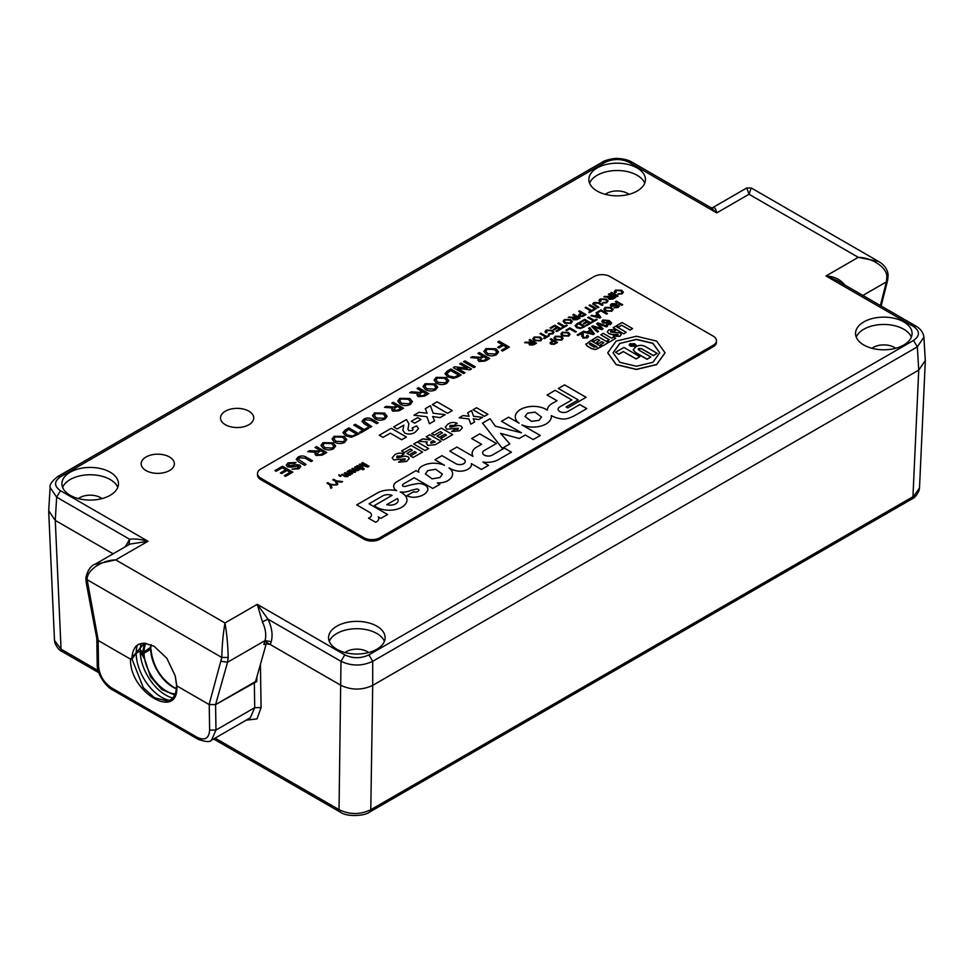 <?xml version="1.0" encoding="UTF-8"?>
<svg xmlns="http://www.w3.org/2000/svg" width="974" height="974" viewBox="0 0 974 974"><rect width="100%" height="100%" fill="white"/><g stroke="black" fill="none" stroke-linecap="round" stroke-linejoin="round"><path stroke-width="1.46" d="M228.16 657.462L221.816 657.462L209.106 704.531L176.842 685.903L175.235 675.907L166.834 658.254L154.075 646.237L144.517 643.169L130.516 659.154L98.252 640.527L87.161 579.725L221.816 657.462C222.023 645.555 223.083 634.05 224.982 622.958C226.893 634.05 227.953 645.555 228.16 657.462L227.563 662.247L265.013 640.624C266.511 635.121 265.646 628.863 262.396 621.838L257.258 604.33L267.996 619.16L340.985 661.309C351.553 666.24 362.133 666.24 372.713 661.309L917.338 346.866L923.888 337.187C923.376 332.791 920.82 329.139 916.217 326.241L913.527 326.509L826.001 275.971C834.365 276.458 840.732 279.599 845.091 285.419M150.726 647.15L143.848 652.13L142.764 651.716L144.042 651.74A31.424 18.141 60 0 1 145.869 643.29M384.413 641.367A28.283 16.327 0 0 0 376.841 633.49A28.283 16.327 0 0 0 349.045 629.338A28.283 16.327 0 0 0 329.285 641.367M336.846 649.256A28.283 16.327 180 0 1 328.567 637.702A28.283 16.327 180 0 1 346.026 622.617A28.283 16.327 180 0 1 376.841 626.16A28.283 16.327 180 0 1 385.132 637.702A28.283 16.327 180 0 1 367.673 652.787A28.283 16.327 180 0 1 336.846 649.256M911.372 337.126A28.283 16.327 0 0 0 903.811 329.249A28.283 16.327 0 0 0 876.003 325.097A28.283 16.327 0 0 0 856.243 337.126M863.816 345.015A28.283 16.327 180 0 1 855.525 333.461A28.283 16.327 180 0 1 872.984 318.376A28.283 16.327 180 0 1 903.811 321.919A28.283 16.327 180 0 1 912.09 333.461A28.283 16.327 180 0 1 894.631 348.546A28.283 16.327 180 0 1 863.816 345.015M117.757 487.414A28.283 16.327 0 0 0 110.184 479.537A28.283 16.327 0 0 0 82.388 475.385A28.283 16.327 0 0 0 62.628 487.414M70.189 495.303A28.283 16.327 180 0 1 61.91 483.749A28.283 16.327 180 0 1 79.369 468.664A28.283 16.327 180 0 1 110.184 472.207A28.283 16.327 180 0 1 118.475 483.749A28.283 16.327 180 0 1 101.016 498.834A28.283 16.327 180 0 1 70.189 495.303M644.715 183.173A28.283 16.327 0 0 0 637.154 175.296A28.283 16.327 0 0 0 609.347 171.144A28.283 16.327 0 0 0 589.587 183.173M597.159 191.062A28.283 16.327 180 0 1 588.868 179.508A28.283 16.327 180 0 1 606.327 164.423A28.283 16.327 180 0 1 637.154 167.966A28.283 16.327 180 0 1 645.433 179.508A28.283 16.327 180 0 1 627.974 194.593A28.283 16.327 180 0 1 597.159 191.062M146.015 470.552A16.607 9.594 180 0 1 141.157 463.77A16.607 9.594 180 0 1 151.408 454.919A16.607 9.594 180 0 1 169.513 456.989A16.607 9.594 180 0 1 174.37 463.77A16.607 9.594 180 0 1 164.119 472.633A16.607 9.594 180 0 1 146.015 470.552M225.384 424.737A16.607 9.594 180 0 1 220.514 417.956A16.607 9.594 180 0 1 230.765 409.092A16.607 9.594 180 0 1 248.869 411.174A16.607 9.594 180 0 1 253.739 417.956A16.607 9.594 180 0 1 243.476 426.819A16.607 9.594 180 0 1 225.384 424.737M368.671 652.543A14.817 8.559 0 0 0 367.32 651.643A14.817 8.559 0 0 0 345.015 652.543M895.642 348.302A14.817 8.559 0 0 0 894.29 347.401A14.817 8.559 0 0 0 871.986 348.302M102.014 498.591A14.817 8.559 0 0 0 100.663 497.69A14.817 8.559 0 0 0 78.358 498.591M628.985 194.35A14.817 8.559 0 0 0 627.633 193.449A14.817 8.559 0 0 0 605.329 194.35M94.721 564.445L115.723 559.88L224.982 622.958L257.258 604.33L344.796 654.857C352.832 658.631 360.867 658.631 368.903 654.857L913.527 340.425C920.065 335.787 920.065 331.148 913.527 326.509M711.604 208.351C714.137 206.512 715.841 208.022 716.742 212.892L629.204 162.354C621.168 158.579 613.133 158.579 605.097 162.354L60.473 476.797C53.935 481.436 53.935 486.075 60.473 490.713L147.999 541.252L129.944 544.089L95.525 563.958M60.473 476.797L57.783 476.529C51.975 481.095 49.418 484.748 50.112 487.487L56.662 497.154L129.664 539.292C134.302 538.549 140.414 539.194 147.999 541.252L115.723 559.88C101.126 560.233 86.442 570.691 87.161 579.725L85.846 577.813L86.296 583.122L87.526 584.059M862.891 295.451L886.364 281.9L886.839 277.176C887.558 268.154 872.874 257.696 858.277 257.331L878.438 261.385L751.258 187.958L749.018 194.252L716.742 212.892L710.85 207.669L712.359 207.827M916.217 326.241L837.275 280.658L826.001 275.971L858.277 257.331L749.018 194.252L746.766 187.958L712.396 207.815M878.475 261.409L879.339 261.933M262.396 621.838L267.996 619.16C271.904 627.536 272.988 635.024 271.247 641.647L265.013 640.624L263.857 644.532L266.949 643.79L270.37 644.593L340.985 685.367C351.553 690.31 362.133 690.31 372.713 685.367L918.738 370.12L925.3 360.502L923.888 337.199M209.106 704.531L215.595 704.592L255.578 681.508L266.231 643.826M125.269 546.779L129.664 539.292L128.909 544.77M60.473 490.713L56.662 497.154L55.262 520.408L113.106 553.804L55.262 520.408L48.7 510.79L50.112 487.487M266.462 643.802L266.693 642.84L266.949 643.79M86.296 583.122L96.876 638.883L98.252 640.527M140.597 650.766L136.214 653.286L131.977 658.996L136.214 653.286L140.597 650.766M96.816 638.53L98.13 640.454L130.516 659.154L131.977 658.996A31.923 18.433 60 0 1 134.729 648.124A31.923 18.433 60 0 1 139.306 644.009M266.693 642.84L266.693 643.936M150.081 648.246L150.702 647.88A31.424 18.141 -120 0 1 150.97 644.703M141.206 643.473A35.916 20.734 -120 0 0 140.232 650.242L140.853 650.608M137.358 645.251A35.916 20.734 -120 0 0 136.214 653.286A35.916 20.734 -120 0 0 169.354 700.343M140.232 650.242L142.764 651.716L144.578 643.181M143.555 652.227L144.006 653.177L150.678 649.329L150.264 648.428M151.177 644.788L150.678 648.611M175.259 693.951A31.424 18.141 60 0 1 144.006 653.177L142.74 653.201L143.202 652.227M370.777 809.735C360.197 814.788 349.617 814.763 339.049 809.65L340.157 812.036C347.134 817.405 365.274 815.871 369.67 812.048L370.777 809.735L372.713 685.367L918.738 370.12L912.942 496.716L370.777 809.735M98.179 670.599L61.058 649.159L54.495 640.442L48.712 511.849M911.834 499.029C914.489 498.079 916.924 495.182 919.115 490.36L919.505 487.937L911.834 499.029L369.67 812.048M372.713 685.367L372.713 661.309L368.903 654.857M344.796 654.857L340.985 661.309L339.037 809.65L215.132 738.109M246.203 720.176L257.002 718.897L261.081 707.599L260.423 664.39M264.794 641.379L340.973 685.355M130.516 659.154C129.408 692.648 178.997 721.284 176.842 685.903L209.227 704.604L215.583 704.604L256.771 681.496L256.966 676.613M254.336 682.226L254.725 707.66L250.318 717.789L210.993 740.484M144.663 659.081L140.28 651.776M255.748 680.911L256.771 681.496M215.583 704.604L215.972 730.037L211.492 740.216M140.828 650.632L140.195 651.728A35.916 20.734 -120 0 0 172.812 697.944M167.285 700.951L154.549 697.798L143.336 687.717L131.977 658.996M176.452 688.825A31.424 18.141 -120 0 1 172.885 687.096A31.424 18.141 -120 0 1 150.678 649.329L150.483 648.209M425.394 473.973L432.152 478.831L440.017 477.503L442.379 474.143L435.634 469.273L427.769 470.588L425.394 473.961L432.152 478.843L440.017 477.528L442.379 474.131M465.28 461.445L465.28 461.445A5.515 3.178 180 0 1 461.883 464.391A5.515 3.178 180 0 1 455.881 463.697A5.515 3.178 180 0 1 455.82 463.661L441.977 455.662L434.879 459.765L444.485 465.304A17.41 10.057 0 0 0 430.557 463.393A16.911 9.764 0 0 0 422.399 465.998A11.031 6.368 0 0 0 418.564 470.832A11.031 6.368 0 0 0 418.82 472.195L416.081 470.612L396.868 481.728A11.274 6.514 0 0 0 393.666 486.269A11.274 6.514 0 0 0 396.613 490.653A18.226 10.519 0 0 0 377.255 493.051L356.715 504.885L369.316 512.166A6.648 3.835 180 0 1 371.471 514.99A6.648 3.835 180 0 1 368.525 518.18L375.684 522.308A8.523 4.919 0 0 0 378.764 518.521A8.523 4.919 0 0 0 378.241 516.829L380.907 518.363L387.579 514.503L369.049 503.802L382.405 496.095A7.317 4.225 180 0 1 392.035 495.376L374.357 505.579A17.739 10.239 0 0 0 376.695 507.247A17.739 10.239 0 0 0 396.016 509.463A17.739 10.239 0 0 0 406.974 500.003A17.739 10.239 0 0 0 401.775 492.759A17.739 10.239 0 0 0 400.217 491.967L400.217 491.967A11.067 6.392 0 0 0 408.021 491.383A52.45 30.279 180 0 1 416.495 489.082A1.875 1.084 180 0 1 418.893 490.129A1.875 1.084 180 0 1 418.723 490.567A4.395 2.545 180 0 1 417.116 491.76A2.386 1.376 180 0 1 413.84 491.712A2.386 1.376 180 0 1 413.767 491.663L406.791 495.693A11.627 6.708 0 0 0 413.11 497.288A15.073 8.705 0 0 0 427.136 491.298A9.74 5.625 0 0 0 427.89 489.118A9.74 5.625 0 0 0 418.394 483.494A54.775 31.631 0 0 0 406.012 486.209A2.52 1.449 180 0 1 402.822 486.026A2.52 1.449 180 0 1 402.566 485.88L402.566 485.868A3.677 2.118 180 0 1 402.481 485.405A3.677 2.118 180 0 1 403.565 483.908L414.181 477.771L432.736 488.437L439.834 484.334L437.314 482.873A12.747 7.354 0 0 0 447.419 480.888A16.704 9.643 0 0 0 452.618 473.9A16.704 9.643 0 0 0 449.002 467.91A21.075 12.163 0 0 0 449.379 468.129A21.075 12.163 0 0 0 457.074 470.966A10.86 6.27 0 0 0 468.251 469.005A10.617 6.124 0 0 0 471.465 464.61A10.617 6.124 0 0 0 471.331 463.612L481.448 469.456L488.558 465.353L482.885 462.078A16.643 9.606 0 0 0 499.017 459.314L511.411 452.155L504.398 448.101L492.296 455.089A5.661 3.263 180 0 1 484.285 455.089A5.661 3.263 180 0 1 482.629 452.8A5.661 3.263 180 0 1 482.629 452.788A5.661 3.263 180 0 1 483.932 450.706L496.411 443.499L479.744 433.868L471.647 438.543L481.582 444.278L477.199 446.798A15.681 9.058 0 0 0 472.147 453.458A15.681 9.058 0 0 0 472.962 456.343L456.879 447.054L449.769 451.157L463.587 459.144A5.515 3.178 180 0 1 463.673 459.18A5.515 3.178 180 0 1 465.28 461.433A5.515 3.178 180 0 1 461.883 464.367A5.515 3.178 180 0 1 455.881 463.685A5.515 3.178 180 0 1 455.82 463.648M406.974 500.015A17.739 10.239 0 0 0 401.775 492.771A17.739 10.239 0 0 0 400.217 491.98M418.893 490.141L418.893 490.129A1.875 1.084 180 0 1 418.893 490.141A1.875 1.084 180 0 1 418.723 490.579L418.723 490.567A4.395 2.545 180 0 1 417.116 491.773L417.116 491.76A2.386 1.376 180 0 1 413.84 491.724A2.386 1.376 180 0 1 413.767 491.687L406.803 495.705M427.89 489.131A9.74 5.625 0 0 0 418.394 483.506A54.775 31.631 0 0 0 406.012 486.221L406.012 486.209A2.52 1.449 180 0 1 402.822 486.05A2.52 1.449 180 0 1 402.566 485.868M511.399 452.167L504.398 448.101L492.296 455.114A5.661 3.263 180 0 1 484.285 455.114A5.661 3.263 180 0 1 482.629 452.788L482.629 452.788M538.975 420.378L541.495 417.018L535.091 412.16L527.555 413.134L525.035 416.495L531.427 421.352L538.975 420.378M525.035 416.507L531.427 421.34L538.975 420.366L541.495 417.006M586.811 408.63L579.822 404.563L567.745 411.552A5.637 3.263 180 0 1 559.77 411.552A5.637 3.263 180 0 1 558.114 409.25A5.637 3.263 180 0 1 558.114 409.238L558.114 409.226A5.637 3.263 180 0 1 559.77 406.925L571.835 399.961L555.168 390.331L547.071 395.006L557.006 400.74L553.841 402.566A17.435 10.069 0 0 0 547.315 410.139A18.104 10.446 0 0 0 527.238 406.986A18.104 10.446 0 0 0 515.283 416.823A18.104 10.446 0 0 0 519.093 423.227L508.623 417.189L501.513 421.292L521.443 432.797L495.389 426.21L490.044 418.771L482.507 423.118L502.28 448.271L509.816 443.925L500.575 433.345L519.191 438.519L525.278 435.001L533.192 439.578L540.302 435.475L521.954 424.883A18.287 10.556 0 0 0 541.179 425.991A18.287 10.556 0 0 0 551.381 416.519A18.287 10.556 0 0 0 551.308 415.581A21.136 12.199 0 0 0 551.418 415.642A21.136 12.199 0 0 0 561.255 418.857A9.35 5.394 0 0 0 567.842 418.406A31.058 17.934 0 0 0 575.403 415.204L586.823 408.617L579.822 404.563L567.745 411.539A5.637 3.263 180 0 1 559.77 411.539A5.637 3.263 180 0 1 558.114 409.226M534.154 337.016L540.412 337.114L542.043 339.098L540.74 340.827L534.397 340.669L532.851 338.745L534.154 337.016L540.412 337.114M546.986 330.466L546.791 332.438L545.683 332.84L545.014 331.586L546.158 330.089L552.477 330.296L554.036 332.219L552.769 333.875L548.423 334.228L552.063 333.425L552.903 332.329L551.576 330.819L546.986 330.466M546.682 332.475L546.231 331.477L546.791 332.438M557.859 323.429L558.772 322.905L564.445 326.18L567.245 325.426L562.229 328.323L561.487 327.897L563.544 326.704L557.859 323.429M573.418 319.862L573.394 317.889L568.195 317.463L574.709 317.025L575.634 316.489L572.761 314.833L573.662 314.31L580.09 318.011L577.302 319.618L573.418 319.862L572.688 318.9M585.106 307.699L586.007 307.175L591.693 310.45L594.493 309.695L589.465 312.593L588.722 312.167L590.78 310.974L585.106 307.699M595.199 305.069L598.852 307.175L597.939 307.699L592.716 303.961L593.897 302.524L599.193 302.719L602.882 304.85L601.981 305.373L598.328 303.267L594.785 302.963L593.957 303.876L598.718 307.248M609.054 299.286L609.03 297.313L603.843 296.887L611.282 295.913L608.397 294.258L609.298 293.734L615.726 297.435L612.938 299.042L609.054 299.286L608.324 298.324M616.286 290.459L616.092 292.419L614.984 292.821L614.314 291.579L615.458 290.082L621.777 290.289L623.336 292.2L622.069 293.868L617.723 294.221L621.363 293.418L622.203 292.322L620.876 290.812L616.286 290.459M615.982 292.468L615.531 291.457L616.092 292.419M555.229 336.261L561.487 336.347L563.106 338.331L561.803 340.06L555.46 339.914L553.926 337.978L555.229 336.261L561.487 336.347M565.931 330.174L569.875 327.897L576.304 331.598L575.391 332.122L569.717 328.847L566.673 330.6L565.931 330.174M580.005 322.053L584.692 319.338L591.108 323.051L586.591 325.657L585.849 325.231L589.465 323.149L587.492 322.004L584.12 323.952L583.377 323.526L586.75 321.578L584.534 320.288L580.748 322.479L580.005 322.053M596.051 312.788L597.013 312.228L600.885 317.402L599.862 317.999L590.889 315.759L594.554 315.929L597.293 314.346L596.051 312.788M605.183 307.419L611.441 307.504L613.072 309.488L611.769 311.217L605.426 311.071L603.88 309.135L605.183 307.419L611.441 307.504M615.398 301.623L616.298 301.1L622.715 304.801L621.814 305.325L615.398 301.623M596.66 323.66L597.951 322.918L607.593 326.241L606.461 326.887L598.34 323.928L603.052 328.859L601.749 329.614L593.409 326.777L598.535 331.464L597.415 332.11L591.656 326.546L592.849 325.852L601.469 328.701L596.66 323.66M581.928 333.303L578.154 335.482L577.168 334.91L582.208 332L583.828 337.491L586.47 337.406L586.555 335.762L587.639 335.251L588.515 336.505L587.346 337.929L582.842 338.075L581.989 333.814M583.304 333.863L583.207 334.752M583.097 336.067L583.828 337.637L586.47 337.552L586.555 335.762M581.721 336.164L581.928 333.449M665.035 352.868L656.646 364.629L636.399 369.475L616.14 364.629L607.752 352.868M618.697 327.033L616.603 325.669L622.069 322.516L632.564 328.567L630.105 330.137L621.704 325.292L618.697 327.033L616.603 325.669M623.701 333.839L613.206 327.641L615.665 326.217L626.16 332.268L623.701 333.839L613.206 327.641M617.845 335.312L618.003 334.423L612.208 334.581L608.799 333.656L607.289 331.781M615.799 330.198L613.51 331.513L610.661 331.002L610.881 332.085L619.902 332.731L621.29 334.435L619.781 336.237L613.267 336.079L615.531 334.764L617.845 335.166L618.003 334.277L612.208 334.435L608.799 333.51L607.289 331.708L608.823 329.882L614.679 329.553L615.799 330.344L613.51 331.659L610.661 331.148L610.881 332.231M621.29 334.508L619.781 336.383L613.267 336.079M600.812 334.788L603.271 333.376L611.672 338.222L613.596 337.101L615.69 338.319L609.31 342.142L607.228 340.937L609.213 339.646L600.812 334.788L609.079 339.719M326.923 483.189L327.824 482.666L330.539 484.236L336.663 484.967L330.868 484.942L331.939 487.694L330.868 488.315L329.638 484.76L326.923 483.189M339.269 474.91L341.083 475.957L340.255 476.432L338.782 474.813L341.07 475.957M338.782 474.825L339.439 475.969L339.269 474.922M354.487 467.264L355.315 466.789L360.003 469.505L355.802 471.014L355.254 472.341L352.259 472.256L349.057 470.405L349.885 469.931L354.706 471.793L354.451 470.381L351.772 468.835L352.6 468.36L355.583 470.089L357.872 469.626L357.421 470.247L356.874 468.64L354.487 467.264L355.315 466.789L359.99 469.505M358.444 469.553L357.921 470.795L358.444 469.553M355.802 471.014L355.254 472.341L355.802 471.014M349.069 470.405L349.885 469.943L354.706 471.806L354.451 470.393M379.288 435.232L391.28 428.304L406.426 437.034L401.702 439.761L390.294 433.174L383.013 437.375L379.276 435.22L391.28 428.292L406.414 437.046M411.357 421.255L417.639 417.627L420.987 419.551L414.693 423.179L411.345 421.255L417.639 417.615L420.975 419.551M432.407 404.563L437.119 401.836L452.265 410.578L447.541 413.293L432.395 404.551L437.119 401.824L452.253 410.578M288.073 462.857L296.059 462.504L294.611 463.344L289.315 463.502L288.767 465.901L295.962 464.659L299.7 465.061L300.783 466.558L298.945 468.75L292.103 469.2L297.703 468.092L298.348 465.949L291.652 467.179L287.391 466.777L286.222 465.146L288.073 462.857L296.059 462.516M288.767 465.913L288.097 464.975L288.767 465.913L291.25 466.083L295.962 464.659L299.7 465.061L300.783 466.57M298.921 466.777L298.348 465.949M315.016 447.456L316.465 446.616L326.74 452.545L322.284 455.114L316.075 455.503L314.919 453.969L316.039 452.338L307.723 451.668L309.391 450.706L318.145 450.974L319.63 450.11L315.016 447.456L316.465 446.616L326.728 452.557M332.024 439.043L334.119 436.291L344.126 436.425L346.732 439.603L344.65 442.366C341.192 443.986 337.808 443.913 334.496 442.123L332.024 439.031L334.119 436.279L344.126 436.425L346.732 439.603M353.732 425.102L355.181 424.262L364.276 429.51L367.563 427.61L368.744 428.292L360.721 432.931L359.528 432.249L362.827 430.35L353.732 425.102L355.181 424.262M374.54 412.939L384.547 413.086L387.153 416.251L385.071 419.015C381.613 420.646 378.229 420.573 374.917 418.783L372.458 415.691L374.54 412.939L384.547 413.086L387.153 416.263M397.745 401.093L399.827 398.354L409.835 398.488L412.44 401.653L410.358 404.417C406.901 406.048 403.516 405.975 400.204 404.186L397.745 401.093L399.827 398.342L409.835 398.488L412.44 401.665M423.02 386.495L425.114 383.756L435.122 383.89L437.728 387.055L435.646 389.819C432.188 391.451 428.803 391.378 425.492 389.588L423.02 386.495L425.114 383.744L435.122 383.89L437.728 387.068M447.249 371.118L450.925 368.988L461.189 374.917L457.683 376.95L453.494 378.35L447.687 376.853L444.996 373.675L447.249 371.118L450.925 368.988M463.563 361.695L465.012 360.855L475.288 366.784L473.839 367.624L463.563 361.695L465.012 360.855L475.275 366.796M483.859 351.371L485.953 348.631L495.961 348.765L498.566 351.931L496.484 354.694C493.027 356.326 489.642 356.253 486.33 354.463L483.859 351.371L485.953 348.619L495.961 348.765L498.566 351.943M392.169 457.804L394.835 454.761C397.623 452.898 400.691 452.63 404.052 453.957L400.716 456.124L396.978 456.063L396.722 457.561L404.88 456.088L408.045 456.769L409.275 458.474L406.548 461.445L398.549 462.2L401.897 460.032L404.916 459.996L405.135 458.839L393.666 459.886L392.169 457.792L394.835 454.748C397.623 452.91 400.691 452.642 404.052 453.969M396.978 456.076L396.722 457.573L396.978 456.076L396.722 457.573L397.83 457.841L404.88 456.088M398.561 462.2L401.897 460.057L404.916 460.008L405.135 458.839M417.249 441.977L428.609 448.539L425.066 450.585L413.707 444.022L417.249 441.977L428.597 448.539M441.295 428.085L452.654 434.648L443.219 440.102L440.552 438.568L446.457 435.159L444.838 434.221L439.371 437.375L437.022 436.011L442.476 432.858L440.406 431.665L434.355 435.159L431.701 433.625L441.295 428.085L452.642 434.66M473.595 416.275L482.617 417.359L478.77 419.575L473.218 418.747L474.642 421.961L470.807 424.177L468.908 418.905L459.156 417.785L462.991 415.569L469.066 416.275L467.703 412.842L471.55 410.626L473.595 416.3L482.593 417.371M610.016 276.555A11.225 6.477 0 0 0 594.14 276.555L260.813 468.993A11.225 6.477 0 0 0 257.526 473.583A11.225 6.477 0 0 0 260.813 478.161L363.984 537.733A11.225 6.477 0 0 0 379.86 537.733L713.187 345.283A11.225 6.477 0 0 0 716.474 340.705A11.225 6.477 0 0 0 713.187 336.127L610.016 276.555M567.769 407.899L586.105 397.307L564.591 384.888L558.394 388.468L578.239 399.924L566.101 406.937L567.769 407.899M473.035 409.786L476.566 407.741L487.925 414.291L484.382 416.336L473.023 409.774L476.566 407.729L487.913 414.303M447.955 424.08C450.743 422.229 453.811 421.961 457.171 423.288L453.835 425.455L450.098 425.394L449.842 426.892L457.999 425.419L461.165 426.101L462.394 427.805L459.667 430.776L451.668 431.531L455.016 429.364L458.036 429.327L458.255 428.17L446.786 429.217L445.288 427.123L447.955 424.092C450.743 422.241 453.811 421.973 457.171 423.3M450.098 425.407L449.842 426.904L450.098 425.407L449.842 426.892L450.95 427.172L457.999 425.419M451.68 431.531L455.016 429.388L458.036 429.339L458.255 428.183M426.247 436.778L429.79 434.733L441.149 441.295L435.256 444.704L427.647 445.435L426.454 442.939L427.269 441.952L418.577 441.21L422.57 438.909L429.388 439.944L430.825 439.42L426.247 436.778L429.79 434.733M426.295 443.62L427.269 441.952M401.617 451.011L411.198 445.483L422.558 452.033L413.11 457.488L410.456 455.954L416.361 452.545L414.741 451.607L409.275 454.761L406.913 453.397L412.379 450.244L410.31 449.051L404.259 452.545L401.605 451.011L411.198 445.471L422.546 452.033M497.677 341.996L499.126 341.168L509.39 347.097L502.547 351.042L501.354 350.36L506.76 347.243L503.461 345.344L498.858 348.01L497.677 347.316L502.28 344.662L497.677 341.996M477.917 353.404L479.366 352.564L489.642 358.493L485.186 361.074L478.964 361.464L477.808 359.917L478.928 358.298L470.625 357.616L472.28 356.654L480.279 357.3L482.532 356.07L477.917 353.404M459.74 363.899L461.189 363.058L471.465 368.988L469.931 369.877L457.354 368.294L465.012 372.713L463.563 373.553L453.287 367.624L454.821 366.735L467.41 368.318L459.74 363.899M434.087 380.116L436.169 377.364L446.177 377.498L448.783 380.676L446.701 383.439C443.243 385.071 439.858 384.986 436.547 383.196L434.087 380.103L436.169 377.352L446.177 377.498M417.079 388.529L418.528 387.689L428.803 393.618L424.347 396.199L418.126 396.588L416.969 395.042L418.089 393.423L409.786 392.741L411.442 391.779L419.441 392.437L421.693 391.195L417.079 388.529M391.792 403.126L393.24 402.286L403.516 408.216L399.06 410.797L392.851 411.186L391.682 409.64L392.802 408.021L384.499 407.339L386.167 406.377L394.166 407.035L396.406 405.793L391.792 403.126L393.24 402.286M365.932 423.166L371.776 426.539L370.327 427.379L364.422 423.97L361.963 421.389L363.85 419.112C366.772 417.566 369.596 417.676 372.324 419.404L378.229 422.813L376.78 423.653L370.936 420.281L365.287 419.806L363.959 421.267L371.764 426.551M342.945 432.602L345.186 430.045L348.862 427.915L359.138 433.844L351.431 437.265L345.624 435.78L342.945 432.602L345.186 430.033L348.862 427.915M320.97 445.422L323.051 442.671L333.059 442.817L335.665 445.982L333.583 448.746C330.125 450.378 326.74 450.292 323.429 448.503L320.97 445.422L323.051 442.659L333.059 442.817L335.665 445.995M298.239 459.217L306.067 464.476L304.618 465.316L298.714 461.907L296.242 459.326L298.141 457.049C301.063 455.515 303.888 455.613 306.615 457.342L312.52 460.751L311.071 461.591L305.227 458.218L299.566 457.743L298.239 459.204L306.055 464.488M274.985 470.564L282.497 466.229L292.772 472.159L285.528 476.347L284.335 475.653L290.13 472.317L286.977 470.491L281.571 473.608L280.39 472.926L285.784 469.809L282.229 467.751L276.178 471.246L274.985 470.564L282.497 466.229L292.748 472.171M425.321 408.654L430.435 405.708L433.162 413.244L445.191 414.656L440.065 417.615L432.663 416.507L434.562 420.792L429.449 423.751L426.916 416.738L413.901 415.228L419.015 412.282L427.136 413.207L425.309 408.642L430.435 405.683L433.162 413.232L445.167 414.668M397.185 428.974L393.642 426.929L406.426 419.551L408.885 423.836L407.948 429.254L408.727 430.642L412.221 430.508L413.11 429.388L412.136 428.061L416.592 425.869L418.54 428.597L415.277 432.152C412.112 434.307 408.617 434.635 404.807 433.15L402.834 430.082L403.881 425.102L397.185 428.974M361.744 463.076L362.645 462.553L369.073 466.266L367.709 467.045L360.538 464.902L364.239 469.042L362.9 469.821L356.472 466.12L357.385 465.596L362.815 468.738L359.089 464.61L360.039 464.062L367.174 466.217L361.744 463.076M347.085 471.538L347.901 471.063L352.6 473.778L351.042 473.827L350.518 475.068L348.4 475.288L347.84 476.615L344.857 476.529L341.655 474.679L342.471 474.204L347.304 476.067L347.036 474.655L344.37 473.108L345.186 472.633L348.181 474.362L350.457 473.912L350.007 474.521L349.471 472.926L347.085 471.538L347.901 471.063M351.042 473.827L350.518 475.068L351.042 473.827M347.304 476.067L347.036 474.655L347.304 476.067M332.767 479.805L333.668 479.293L336.383 480.852L342.556 481.57L341.484 482.191L336.712 481.57L337.783 484.322L336.712 484.942L335.482 481.375L332.767 479.805M594.164 341.192L592.07 339.841L597.878 336.493L608.36 342.544L602.723 345.94L600.629 344.589L603.807 342.763L601.859 341.631L598.779 343.554L596.697 342.203L599.765 340.425L597.5 339.122L594.164 341.192L592.07 339.841M603.685 342.836L601.859 341.777M599.643 340.498L597.5 339.269M585.885 344.126L587.103 346.038L591.754 348.729L595.443 349.581L601.372 346.732L590.877 340.523L585.812 344.431M588.625 328.299L589.781 327.629L594.42 333.839L593.203 334.545L582.44 331.866L583.584 331.197L586.835 332.061L590.122 330.174L588.625 328.299M606.437 324.756L610.296 323.392L608.653 321.383L607.788 323.039L603.016 322.918L601.798 321.347L602.809 319.983L609.225 320.568L611.599 322.918L610.503 324.561L606.303 324.695L610.308 323.246M601.81 321.42L602.809 320.129L609.225 320.714L611.611 323.124M612.244 304.192L611.903 305.836L612.244 304.338L611.903 305.836L618.734 305.166L618.271 307.467L613.997 307.747L617.492 307.053L617.893 305.726L611.039 306.238L610.321 305.215L611.465 303.791L616.457 303.571L612.244 304.192L611.903 305.69L616.408 304.911L618.734 305.166L619.415 306.104M614.131 307.821L617.492 307.212L617.893 305.726M597.123 312.167L601.068 309.89L607.496 313.591L606.583 314.115L600.909 310.84L597.866 312.593L597.123 312.167M587.736 317.585L588.649 317.061L594.323 320.336L597.123 319.582L592.095 322.479L591.364 322.053L593.422 320.86L587.736 317.585M576.462 324.086L578.763 322.759L585.191 326.473L580.37 328.615L576.742 327.678L575.062 325.693L578.763 322.759M562.144 332.268L568.39 332.365L570.021 334.338L568.719 336.067L562.375 335.92L560.841 333.985L562.144 332.268L568.39 332.365M550.213 339.256L551.114 338.733L557.53 342.434L554.157 344.309L550.919 344.126L550.03 342.982L552.842 340.778L550.213 339.256M610.783 292.87L611.684 292.346L618.113 296.059L617.199 296.583L610.783 292.87M600.982 299.298L600.788 301.258L599.667 301.66L599.01 300.418L600.154 298.921L606.473 299.128L608.032 301.039L606.753 302.707L602.419 303.06L606.059 302.257L606.899 301.161L605.572 299.651L600.982 299.298M600.678 301.307L600.215 300.296L600.788 301.258M589.051 305.422L589.964 304.899L596.38 308.6L595.479 309.123L589.051 305.422M578.69 311.412L579.591 310.889L586.007 314.59L582.635 316.465L579.396 316.282L578.507 315.138L581.32 312.922L578.69 311.412M564.445 319.533L570.703 319.63L572.335 321.603L571.032 323.331L564.689 323.185L563.142 321.25L564.445 319.533L570.703 319.63M550.127 327.897L554.815 325.182L561.231 328.895L556.714 331.501L555.971 331.075L559.587 328.993L557.615 327.848L554.243 329.796L553.5 329.37L556.872 327.422L554.656 326.132L550.87 328.323L550.127 327.897M539.998 333.741L540.911 333.218L546.584 336.493L549.385 335.738L544.369 338.635L543.626 338.209L545.683 337.016L539.998 333.741M529.795 345.052L529.771 343.067L524.584 342.641L532.023 341.679L529.138 340.011L530.039 339.488L536.467 343.201L533.679 344.808L529.795 345.052L529.065 344.09M635.645 345.076L634.768 343.907L630.47 343.907L629.581 345.076M631.846 344.017L632.942 344.638L630.543 344.918L633.964 345.807L634.61 345.283L632.808 344.711M632.357 345.283L634.61 345.283M659.727 352.868L652.897 343.42L636.399 339.476L619.902 343.42L613.072 352.868M650.827 356.995L647.101 359.15L635.547 352.491L633.222 349.763L635.803 346.817C639.005 344.918 642.28 344.881 645.592 346.695L657.146 353.355L653.408 355.51L641.367 348.57L638.652 348.497L638.907 350.116L650.827 356.995L647.101 359.296L635.547 352.637L633.222 349.836M657.146 353.355L653.408 355.656L641.367 348.716L638.128 349.252M618.782 354.256L615.592 352.259L623.896 347.462L639.857 356.679L636.119 358.98L623.36 351.614L618.782 354.256L615.592 352.259M629.18 345.076L635.048 346.549L636.059 345.076M257.526 473.583L257.526 475.044A11.225 6.477 0 0 0 260.813 479.634L363.984 539.194A11.225 6.477 0 0 0 379.86 539.194L713.187 346.756A11.225 6.477 0 0 0 716.474 342.166L716.474 340.705M578.239 399.937L566.113 406.937M586.092 397.319L564.591 384.888L558.406 388.468M551.308 415.594L551.308 415.581A18.287 10.556 0 0 1 551.381 416.519M521.954 424.895L540.29 435.488M500.575 433.369L509.816 443.937M521.443 432.809L495.389 426.222L490.044 418.771L482.52 423.13M519.093 423.227L508.623 417.189L501.525 421.292M557.006 400.752L553.841 402.566A17.435 10.069 0 0 0 547.315 410.151L547.315 410.139M547.315 410.151A18.104 10.446 0 0 0 527.238 407.01A18.104 10.446 0 0 0 515.283 416.823M571.823 399.961L555.168 390.331L547.084 395.006M481.582 444.29L477.199 446.798A15.681 9.058 0 0 0 472.147 453.47M496.399 443.511L479.744 433.893L471.659 438.543M482.885 462.09L488.546 465.353M471.331 463.636L471.331 463.612A10.617 6.124 0 0 1 471.465 464.61M452.618 473.912A16.704 9.643 0 0 0 449.002 467.922L449.002 467.91M437.314 482.885L439.822 484.334M392.035 495.389L374.369 505.591M369.049 503.814L387.567 514.503M378.241 516.841L378.241 516.829A8.523 4.919 0 0 1 378.764 518.533M371.471 515.015L371.471 514.99A6.648 3.835 180 0 1 371.471 515.015A6.648 3.835 180 0 1 368.549 518.192M396.613 490.665L396.613 490.653A18.226 10.519 0 0 0 377.255 493.063L356.728 504.897M418.82 472.207L416.081 470.612L396.868 481.728M396.868 481.74A11.274 6.514 0 0 0 393.666 486.282M444.485 465.329L444.485 465.304A17.41 10.057 0 0 0 430.557 463.405L430.557 463.393A16.911 9.764 0 0 0 422.399 466.01L422.399 465.998A11.031 6.368 0 0 0 418.564 470.832M455.82 463.661L441.977 455.662L434.891 459.765M472.962 456.343L456.879 447.054L449.781 451.169M386.727 504.678L386.727 504.666A7.95 4.59 0 0 0 398.135 500.539L398.135 500.539A7.95 4.59 0 0 0 397.343 498.53L386.727 504.666A7.95 4.59 0 0 0 398.135 500.526L398.135 500.526M473.218 418.759L474.642 421.961M459.168 417.785L462.991 415.569L469.066 416.275M467.715 412.854L471.55 410.626M471.55 410.638L473.595 416.3M457.999 425.443L461.165 426.101L462.394 427.817M445.288 427.136L447.955 424.092M440.565 438.58L446.457 435.159M437.034 436.023L442.476 432.858M431.713 433.637L441.295 428.11M429.79 434.745L441.137 441.307M426.295 443.633L426.454 442.963M418.589 441.21L422.57 438.909L430.508 439.603M430.739 442.196L430.91 443.231L435.244 441.989L433.028 440.698L430.739 442.196L430.91 443.231L435.244 441.977M413.719 444.034L417.249 441.989M410.468 455.954L416.361 452.545M406.925 453.397L412.379 450.244M404.88 456.112L408.045 456.769M408.045 456.794L409.275 458.486M404.916 460.008L405.135 458.851L404.916 460.008M497.69 342.008L499.126 341.168M499.126 341.18L509.378 347.097M501.367 350.372L506.76 347.243M497.69 347.328L502.28 344.662M485.734 351.2L487.791 353.623L495.291 354.037L496.74 352.028L494.488 349.593L487.146 349.289L485.734 351.212L487.791 353.647L495.291 354.025L496.74 352.04M477.93 353.416L479.366 352.564L489.63 358.505M477.808 359.93L478.928 358.298M470.649 357.616L472.28 356.654L480.279 357.3M480.279 357.324L482.532 356.07M480.389 360.623L479.658 359.649L480.389 360.623L483.944 360.417L487 358.663L483.713 356.752L480.961 358.335L480.389 360.611L483.944 360.429L487 358.651M459.765 363.899L461.189 363.058L471.453 369M457.354 368.306L465 372.725M453.312 367.624L454.821 366.735M454.821 366.748L467.41 368.318M450.925 369L461.177 374.929M444.996 373.687L447.249 371.131M446.847 373.553L449.16 376.049L454.566 377.133L458.559 375.087L450.658 370.51L446.847 373.553L449.16 376.025L454.566 377.145L458.559 375.075M446.177 377.522L448.783 380.688M435.962 379.957L438.008 382.368L445.508 382.77L446.956 380.773L444.716 378.326L437.363 378.034L435.962 379.957L438.008 382.38L445.508 382.758L446.956 380.773M424.895 386.325L426.953 388.748L434.453 389.162L435.902 387.153L433.649 384.718L426.308 384.426L424.895 386.337L426.953 388.772L434.453 389.15L435.902 387.165M417.091 388.541L418.528 387.689L428.791 393.63M416.969 395.054L418.089 393.423M409.811 392.741L411.442 391.779L414.9 392.291M414.9 392.315L419.441 392.449L421.693 391.195M419.551 395.748L418.82 394.774L419.551 395.748L423.106 395.541L426.162 393.788L422.874 391.877L420.123 393.459L419.551 395.736L423.106 395.554L426.162 393.776M399.608 400.923L401.665 403.346L409.165 403.76L410.614 401.751L408.362 399.316L401.02 399.011L399.608 400.935L401.665 403.37L409.165 403.747L410.614 401.763M393.24 402.311L403.504 408.228M391.682 409.652L392.802 408.021M384.523 407.339L386.167 406.377L394.166 407.035M394.166 407.047L396.406 405.793M397.818 410.151L400.886 408.374L397.587 406.475L394.835 408.057L394.263 410.334L397.818 410.151L400.886 408.374M394.263 410.346L393.533 409.372L394.263 410.346L397.818 410.139M372.458 415.691L374.54 412.952M374.333 415.521L376.378 417.943L383.878 418.357L385.327 416.348L383.086 413.913L375.733 413.609L374.333 415.533L376.378 417.968L383.878 418.345L385.327 416.361M361.963 421.389L363.85 419.112C366.772 417.59 369.596 417.688 372.324 419.417L378.216 422.826M363.959 421.267L365.932 423.191M355.181 424.274L364.276 429.522L367.563 427.61M367.563 427.623L368.732 428.304M359.54 432.249L362.827 430.35M348.862 427.927L359.126 433.844M344.784 432.48L347.097 434.964L352.515 436.06L356.508 434.014L348.607 429.437L344.784 432.48L347.097 434.952L352.515 436.072L356.508 433.99M333.899 438.86L335.957 441.295L343.457 441.697L344.906 439.688L342.653 437.253L335.312 436.961L333.899 438.872L335.957 441.307L343.457 441.685L344.906 439.7M322.844 445.252L324.89 447.675L332.39 448.077L333.839 446.08L331.598 443.633L324.245 443.34L322.844 445.264L324.89 447.687L332.39 448.064L333.839 446.092M314.919 453.981L316.039 452.338M307.747 451.668L309.391 450.706L317.39 451.352M317.39 451.364L319.63 450.11M317.487 454.663L316.757 453.689L317.487 454.663L321.043 454.468L324.111 452.715L320.811 450.792L318.06 452.386L317.487 454.651L321.043 454.481L324.111 452.703M296.242 459.338L298.141 457.049C301.063 455.528 303.888 455.625 306.615 457.354L312.508 460.763M292.127 469.2L297.703 468.092M297.703 468.104L298.348 465.974M286.222 465.158L288.073 462.869M284.347 475.665L290.13 472.317M280.402 472.926L285.784 469.809M432.663 416.531L434.55 420.792M413.926 415.228L419.015 412.282L427.136 413.207M393.654 426.941L406.426 419.551L408.885 423.848M407.948 429.254L408.727 430.642M408.727 430.666L412.221 430.532L413.11 429.4M412.148 428.073L416.592 425.869L418.54 428.609M402.834 430.082L403.881 425.102M361.756 463.088L362.645 462.553M362.645 462.565L369.049 466.266M360.538 464.915L364.239 469.054M356.484 466.132L357.385 465.596M357.385 465.609L362.815 468.738M359.102 464.622L360.039 464.062L367.174 466.217M351.784 468.847L352.6 468.36L357.421 470.235M347.901 471.087L352.588 473.778M341.667 474.691L342.471 474.204L345.368 475.884M345.368 475.896L347.304 476.091L347.036 474.667M344.382 473.121L345.186 472.633L350.007 474.508M332.779 479.817L333.668 479.293M333.668 479.305L336.383 480.876L342.531 481.582M336.712 481.582L337.783 484.322M326.935 483.189L327.824 482.666L330.539 484.248L336.639 484.979M330.868 484.955L331.939 487.694M597.5 339.122L594.164 341.046M601.859 341.631L598.779 343.554M598.779 343.408L596.697 342.203M608.36 342.544L602.723 345.94M602.723 345.794L600.629 344.589M585.885 343.98L587.103 345.892L591.754 348.582L595.443 349.435L601.372 346.586M590.317 343.043L597.013 346.914L594.079 347.073L590.658 345.1L589.258 343.968L590.317 343.043L596.879 346.988M589.27 344.041L590.317 343.189M615.69 338.319L609.31 342.142M609.31 341.996L607.228 340.79M617.845 335.166L618.003 334.423M610.661 331.148L610.881 332.085M626.16 332.268L623.701 333.692M632.564 328.567L630.105 329.991L621.704 325.292M621.704 325.146L618.697 326.887M616.14 341.095L636.399 336.249L656.646 341.095L665.035 352.795L656.646 364.483L636.399 369.329L616.14 364.483L607.752 352.795L616.14 341.095M619.902 343.262L613.072 352.795L619.902 362.316L636.399 366.261L652.897 362.316L659.727 352.795L652.897 343.262L636.399 339.329L619.902 343.42M639.857 356.679L636.119 358.834L623.36 351.614M623.36 351.468L618.782 354.098M635.048 346.403L636.059 345.003L630.178 343.603L629.167 345.003L635.048 346.403M630.47 343.761L629.581 345.003L630.47 346.245L634.768 346.245L635.657 345.003L634.768 343.761L630.47 343.761M632.357 345.137L631.444 345.271M632.735 345.575L633.185 344.784L634.086 345.307L632.735 345.575L633.952 345.38M577.29 334.983L582.208 332M582.793 332.597L583.207 334.898M586.47 337.552L586.555 335.908L586.47 337.552M586.689 335.847L587.639 335.251M587.639 335.397L588.515 336.578M581.721 336.225L581.819 335.153M588.71 328.396L589.781 327.629M589.781 327.775L594.347 333.887M582.61 331.915L583.584 331.197M583.584 331.343L586.835 332.061M586.835 332.207L590.122 330.174M588.053 332.39L592.923 333.826L590.682 330.868L588.053 332.39L592.923 333.68M596.745 323.745L597.951 322.918M597.951 323.064L607.435 326.327M602.967 328.908L598.34 323.928M598.438 331.525L593.409 326.777M591.754 326.643L592.849 325.852M592.849 325.998L601.469 328.701M603.783 320.604L603.965 322.479L607.179 322.516L607.179 320.531L603.783 320.458L603.137 321.371M603.965 322.479L607.179 322.37L607.179 320.531M603.783 320.458L603.965 322.333M615.519 301.697L616.298 301.1M616.298 301.246L622.593 304.874M610.321 305.288L611.465 303.791M611.465 303.937L616.457 303.718M618.734 305.312L619.415 306.177M617.492 307.212L617.893 305.873L617.492 307.212M611.441 307.65L613.072 309.562M603.88 309.208L605.183 307.565M605.061 309.099L606.339 310.694L611.027 310.937L611.928 309.622M611.027 310.791L611.928 309.549L610.528 308.028L605.938 307.845L605.049 309.026L606.339 310.548L611.027 310.937M597.245 312.24L601.068 309.89M601.068 310.036L607.362 313.665M596.137 312.885L597.013 312.228M597.013 312.374L600.812 317.451M591.072 315.807L591.851 315.211M591.851 315.357L594.554 315.929M594.554 316.075L597.293 314.346M595.577 316.197L599.631 317.427L597.768 314.931L595.577 316.197L599.631 317.281M587.87 317.658L588.649 317.061M588.649 317.207L594.323 320.336M594.323 320.483L596.38 319.155M596.38 319.302L596.989 319.655M591.486 322.126L593.422 320.86M580.127 322.126L584.692 319.338M584.692 319.484L590.987 323.124M585.971 325.304L589.465 323.149M583.499 323.599L586.75 321.578M578.763 322.905L585.057 326.546M575.062 325.766L576.462 324.232M576.218 325.62L577.667 327.313L581.052 327.994L583.536 326.716L578.605 323.709L576.218 325.62L577.667 327.167L581.052 327.848L583.536 326.57M566.052 330.247L569.875 327.897M569.875 328.043L576.17 331.671M568.39 332.511L570.021 334.423M560.841 334.058L562.144 332.414M562.01 333.96L563.289 335.543L567.976 335.787L568.877 334.472M567.976 335.64L568.877 334.399L567.477 332.877L562.887 332.694L562.01 333.887L563.289 335.397L567.976 335.787M561.487 336.493L563.106 338.404M553.926 338.051L555.229 336.407M555.095 337.941L556.373 339.536L561.061 339.78L561.961 338.465M561.061 339.634L561.974 338.392L560.561 336.87L555.971 336.687L555.095 337.881L556.373 339.39L561.061 339.78M550.334 339.329L551.114 338.733M551.114 338.879L557.408 342.507M550.03 343.055L551.272 341.679M551.272 341.825L552.842 340.778M552.039 342.093L551.795 343.737L552.039 342.239L551.795 343.737L553.561 343.956L555.886 342.531L553.585 341.204L552.039 342.093L551.795 343.591L553.561 343.81L555.886 342.531M616.286 290.605L616.092 292.565M614.314 291.652L615.458 290.082M615.458 290.228L621.777 290.289M621.777 290.435L623.336 292.273M617.845 294.258L618.441 293.588M618.441 293.734L621.363 293.418M621.363 293.564L622.203 292.395M610.905 292.943L611.684 292.346M611.684 292.504L617.979 296.133M608.519 294.331L609.298 293.734M609.298 293.88L615.592 297.508M608.336 298.397L609.03 297.313M604.038 296.912L604.878 296.291M604.878 296.437L607.033 296.607M607.033 296.753L609.87 296.693M609.87 296.839L611.282 295.913M610.296 297.338L609.943 298.896L610.296 297.484L609.943 298.896L614.07 297.679L612.013 296.339L610.296 297.338L609.943 298.75L614.07 297.533M600.982 299.444L600.788 301.404M599.01 300.491L600.154 298.921M600.154 299.067L606.473 299.128M606.473 299.274L608.032 301.112M602.541 303.097L603.125 302.427M603.125 302.573L606.059 302.257M606.059 302.403L606.899 301.234M592.716 304.034L593.897 302.524M593.897 302.671L599.193 302.865L602.76 304.923M593.97 303.949L595.199 305.215M589.185 305.495L589.964 304.899M589.964 305.045L596.258 308.673M585.228 307.772L586.007 307.175M586.007 307.321L591.693 310.45M591.693 310.609L593.75 309.269M593.75 309.415L594.359 309.769M588.856 312.24L590.78 310.974M578.812 311.485L579.591 310.889M579.591 311.035L585.885 314.663M578.507 315.211L579.749 313.835M579.749 313.981L581.32 312.922M580.516 314.249L580.273 315.893L580.516 314.395L580.273 315.893L582.038 316.112L584.363 314.687L582.062 313.36L580.516 314.249L580.273 315.746L582.038 315.966L584.363 314.687M572.882 314.906L573.662 314.31M573.662 314.456L579.956 318.084M572.7 318.973L573.394 317.889M568.402 317.487L569.242 316.867M569.242 317.013L571.397 317.183M571.397 317.329L574.234 317.268M574.234 317.414L575.634 316.489M574.66 317.914L574.307 319.472L574.66 318.06L574.307 319.472L578.434 318.255L576.377 316.915L574.66 317.914L574.307 319.326L578.434 318.108M570.703 319.776L572.322 321.688M563.142 321.323L564.445 319.679M564.311 321.225L565.59 322.808L570.277 323.064L571.178 321.737M570.277 322.905L571.19 321.663L569.778 320.142L565.188 319.959L564.311 321.152L565.59 322.662L570.277 323.064M557.992 323.502L558.772 322.905M558.772 323.051L564.445 326.18M564.445 326.327L566.503 324.999M566.503 325.146L567.124 325.499M561.608 327.97L563.544 326.704M550.249 327.97L554.815 325.182M554.815 325.328L561.109 328.969M556.093 331.148L559.587 328.993M553.622 329.443L556.872 327.422M546.986 330.612L546.791 332.584M545.014 331.659L546.158 330.089M546.158 330.235L552.477 330.296M552.477 330.442L554.036 332.292M548.545 334.265L549.141 333.595M549.141 333.741L552.063 333.425M552.063 333.571L552.903 332.414M540.132 333.814L540.911 333.218M540.911 333.364L546.584 336.493M546.584 336.639L548.642 335.312M548.642 335.458L549.263 335.811M543.748 338.282L545.683 337.016M540.412 337.26L542.043 339.171M532.851 338.818L534.154 337.162M534.032 338.709L535.31 340.303L539.998 340.547L540.899 339.22M539.998 340.401L540.899 339.147L539.499 337.625L534.909 337.442L534.02 338.635L535.31 340.157L539.998 340.547M529.259 340.084L530.039 339.488M530.039 339.634L536.333 343.274M529.077 344.163L529.771 343.067M524.779 342.678L525.619 342.044M525.619 342.191L527.774 342.361M527.774 342.507L530.611 342.446M530.611 342.592L532.023 341.679M531.037 343.091L530.684 344.662L531.037 343.238L530.684 344.662L534.811 343.432L532.754 342.105L531.037 343.091L530.684 344.516L534.811 343.286M913.527 340.425L917.338 346.866L918.738 370.12M605.097 162.354L602.407 162.086L57.783 476.529M629.204 162.354L631.907 162.086C628.303 159.992 623.591 158.786 617.784 158.494C614.119 157.898 603.892 160.552 602.407 162.086M271.247 641.647L270.37 644.593M221.317 661.297L227.563 662.247L215.595 704.592M87.161 576.06L85.846 577.813C87.648 570.192 90.886 565.565 95.574 563.934M886.839 277.176L888.154 275.277C887.679 269.457 884.429 264.818 878.426 261.385M880.374 305.544L886.364 281.9L887.643 280.281L888.154 275.277M150.495 648.733L150.933 648.964C152.565 665.23 160.04 677.916 173.335 687.06L176.464 688.606M142.74 653.152L143.823 652.58M55.274 520.408L61.058 649.159L62.178 651.557C59.511 650.583 57.089 647.71 54.897 642.925L54.495 640.442M209.227 704.604L209.617 730.098L215.972 730.037L254.725 707.66L261.081 707.599M209.617 730.098C209.008 738.499 204.844 740.897 197.15 737.306L111.438 687.814L112.363 689.811C106.909 687.145 96.828 675.104 97.205 664.134L98.52 665.948L98.13 640.454M197.15 737.306L198.075 739.29C205.538 741.944 210.007 742.261 211.492 740.203M111.438 687.814C103.707 682.506 99.397 675.213 98.52 665.948M175.064 695.144L161.94 689.604L150.471 676.735L142.74 653.201L140.195 651.728M260.813 478.161L260.813 479.634M363.984 537.733L363.984 539.194M379.86 537.733L379.86 539.194M713.187 345.283L713.187 346.756M175.235 675.919L176.574 685.538C176.306 695.485 172.702 700.683 165.787 701.122M631.907 162.086L710.85 207.669M751.258 187.97L746.766 187.97M144.517 643.169C139.197 643.631 135.934 645.287 134.729 648.124M881.141 305.982L887.643 280.281M150.52 648.27L143.848 652.13L140.402 650.656M340.157 812.048L213.623 738.986M98.861 672.73L62.178 651.557M925.288 361.561L919.505 487.913M97.205 664.122L96.816 638.64M198.075 739.29L112.363 689.811"/></g></svg>
